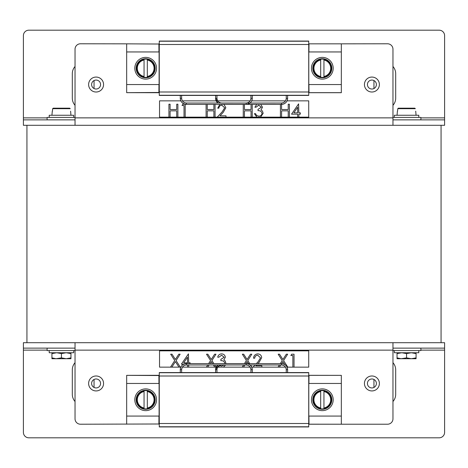 <?xml version="1.0" encoding="UTF-8"?>
<svg xmlns="http://www.w3.org/2000/svg" width="468" height="468" viewBox="0 0 468 468"><rect width="100%" height="100%" fill="white"/><g stroke="black" fill="none" stroke-linecap="round" stroke-linejoin="round"><path stroke-width="0.7" d="M441.067 342.699L441.067 125.301M26.933 342.699L26.933 125.301M96.092 375.985A7.47 7.47 0 0 0 88.616 383.456A7.47 7.47 0 0 0 96.092 390.932A7.47 7.47 0 0 0 103.563 383.456A7.47 7.47 0 0 0 96.092 375.985M371.908 375.985A7.47 7.47 0 0 0 364.437 383.456A7.47 7.47 0 0 0 371.908 390.932A7.47 7.47 0 0 0 379.384 383.456A7.47 7.47 0 0 0 371.908 375.985M308.927 416.07L309.003 424.178L341.336 424.219L308.728 424.219L387.533 424.219A5.435 5.435 0 0 0 392.968 418.784L392.968 342.699L23.4 342.699L23.4 348.133L75.032 348.133M159.272 423.99L80.467 424.219A5.435 5.435 0 0 1 75.032 418.784L75.032 342.699M392.968 348.133L444.6 348.133L444.6 342.699L392.968 342.699M145.683 410.635A10.869 10.869 0 0 1 134.813 399.76A10.869 10.869 0 0 1 145.683 388.89A10.869 10.869 0 0 1 156.552 399.76A10.869 10.869 0 0 1 145.683 410.635M322.317 388.89A10.869 10.869 0 0 0 311.448 399.76A10.869 10.869 0 0 0 322.317 410.635A10.869 10.869 0 0 0 333.187 399.76A10.869 10.869 0 0 0 322.317 388.89M159.272 426.927L308.728 426.927L308.728 372.581L159.272 372.581L159.272 426.927M308.927 383.456L309.003 375.348L341.336 375.348L341.336 383.456L308.792 383.456L308.792 416.07L341.336 416.07L341.336 424.178M341.336 383.456L341.336 416.07M308.728 375.307L341.336 375.348M159.272 375.535L126.664 375.348L126.664 424.178M159.272 375.307L126.664 375.348M158.892 424.178L158.962 416.07M126.664 416.07L159.097 416.07L159.097 383.456L126.664 383.456M158.962 383.456L158.892 375.348M96.092 378.975A4.481 4.481 0 0 0 91.605 383.456A4.481 4.481 0 0 0 96.092 387.943A4.481 4.481 0 0 0 100.573 383.456A4.481 4.481 0 0 0 96.092 378.975M371.908 378.975A4.481 4.481 0 0 0 367.427 383.456A4.481 4.481 0 0 0 371.908 387.943A4.481 4.481 0 0 0 376.395 383.456A4.481 4.481 0 0 0 371.908 378.975M145.683 79.121A10.869 10.869 0 0 1 134.813 68.252A10.869 10.869 0 0 1 145.683 57.383A10.869 10.869 0 0 1 156.552 68.252A10.869 10.869 0 0 1 145.683 79.121M322.317 57.383A10.869 10.869 0 0 0 311.448 68.252A10.869 10.869 0 0 0 322.317 79.121A10.869 10.869 0 0 0 333.187 68.252A10.869 10.869 0 0 0 322.317 57.383M159.272 95.419L308.728 95.419L308.728 41.073L159.272 41.073L159.272 95.419M308.927 51.948L309.003 43.84L341.336 43.84L341.336 51.948L308.792 51.948L308.792 84.556L341.336 84.556L341.336 92.711L308.728 92.711M341.336 51.948L341.336 84.556M341.336 92.67L309.003 92.67L308.927 84.556M75.032 119.867L23.4 119.867L23.4 125.301L75.032 125.301L75.032 117.866L392.968 117.866L392.968 49.216A5.435 5.435 0 0 0 387.533 43.781L341.336 43.84M159.272 92.477L126.664 92.67L159.272 92.711M159.272 44.027L126.664 43.84L126.664 92.67M75.032 117.866L75.032 49.216A5.435 5.435 0 0 1 80.467 43.781L126.664 43.84M158.892 92.67L158.962 84.556M126.664 84.556L159.097 84.556L159.097 51.948L126.664 51.948M158.962 51.948L158.892 43.84M371.908 92.015A7.47 7.47 0 0 0 379.384 84.544A7.47 7.47 0 0 0 371.908 77.068A7.47 7.47 0 0 0 364.437 84.544A7.47 7.47 0 0 0 371.908 92.015M96.092 92.015A7.47 7.47 0 0 0 103.563 84.544A7.47 7.47 0 0 0 96.092 77.068A7.47 7.47 0 0 0 88.616 84.544A7.47 7.47 0 0 0 96.092 92.015M75.032 125.301L444.6 125.301L444.6 119.867L392.968 119.867M392.968 117.866L392.968 125.301M96.092 80.057A4.481 4.481 0 0 0 91.605 84.544A4.481 4.481 0 0 0 96.092 89.025A4.481 4.481 0 0 0 100.573 84.544A4.481 4.481 0 0 0 96.092 80.057M371.908 80.057A4.481 4.481 0 0 0 367.427 84.544A4.481 4.481 0 0 0 371.908 89.025A4.481 4.481 0 0 0 376.395 84.544A4.481 4.481 0 0 0 371.908 80.057M75.032 401.515A10.869 10.869 0 0 1 72.312 394.325L72.312 369.872A10.869 10.869 0 0 1 75.032 362.682M373.95 387.451L373.95 379.466M392.968 362.682A10.869 10.869 0 0 1 395.688 369.872L395.688 394.325A10.869 10.869 0 0 1 392.968 401.515M94.05 379.466L94.05 387.451M420.89 350.134L444.6 350.134L444.6 432.373A5.435 5.435 0 0 1 439.165 437.808L28.835 437.808A5.435 5.435 0 0 1 23.4 432.373L23.4 350.134L47.11 350.134M444.6 350.134L444.6 348.133M23.4 348.133L23.4 350.134M392.968 66.485A10.869 10.869 0 0 1 395.688 73.675L395.688 98.128A10.869 10.869 0 0 1 392.968 105.318M94.05 80.549L94.05 88.534M75.032 105.318A10.869 10.869 0 0 1 72.312 98.128L72.312 73.675A10.869 10.869 0 0 1 75.032 66.485M373.95 88.534L373.95 80.549M47.11 117.866L23.4 117.866L23.4 35.627A5.435 5.435 0 0 1 28.835 30.192L439.165 30.192A5.435 5.435 0 0 1 444.6 35.627L444.6 117.866L420.89 117.866M23.4 117.866L23.4 119.867M444.6 119.867L444.6 117.866M75.032 117.421L47.11 117.421L47.11 119.867M49.216 117.421L49.216 115.251L73.675 115.251L73.675 117.421M73.675 350.579L73.675 352.749L49.216 352.749L49.216 350.579M47.11 348.133L47.11 350.579L75.032 350.579M52.287 111.173L51.93 115.251M70.598 111.173L70.955 115.251M52.656 108.681L52.434 111.173L52.656 108.681L53.212 108.184L69.679 108.184L70.229 108.681L52.656 108.681L52.434 111.173M69.679 108.184L53.212 108.184M51.93 352.749L51.93 357.88L56.008 358.728L61.443 357.88L66.199 358.728L70.955 357.88L70.955 353.603L66.199 352.749L61.443 353.603L61.443 357.88M51.93 353.603L56.687 352.749L61.443 353.603M70.955 352.749L70.955 353.603M66.877 358.728L70.955 358.728L70.955 357.88M66.199 358.728L51.93 358.728L51.93 357.88M392.968 350.579L420.89 350.579L420.89 348.133M418.784 350.579L418.784 352.749L394.325 352.749L394.325 350.579M397.045 352.749L397.045 357.88L401.123 358.728L406.557 357.88L411.313 358.728L416.07 357.88L416.07 353.603L411.313 352.749L406.557 353.603L406.557 357.88M397.045 353.603L401.801 352.749L406.557 353.603M416.07 352.749L416.07 353.603M411.992 358.728L416.07 358.728L416.07 357.88M411.313 358.728L397.045 358.728L397.045 357.88M420.89 119.867L420.89 117.421L392.968 117.421M394.325 117.421L394.325 115.251L418.784 115.251L418.784 117.421M397.402 111.173L397.045 115.251M415.713 111.173L416.07 115.251M397.771 108.681L397.548 111.173L397.771 108.681L398.321 108.184L414.788 108.184L415.344 108.681L397.771 108.681L397.548 111.173M414.788 108.184L398.321 108.184M144.056 59.465L144.056 60.021A8.395 8.395 0 0 0 144.056 76.489L144.056 77.039A8.939 8.939 0 0 1 144.056 59.465L144.056 77.261A9.155 9.155 0 0 0 147.315 77.261L147.315 77.15M145.683 77.764A9.512 9.512 0 0 0 155.195 68.252A9.512 9.512 0 0 0 145.683 58.74A9.512 9.512 0 0 0 136.17 68.252A9.512 9.512 0 0 0 145.683 77.764M147.315 77.261L147.315 76.489A8.395 8.395 0 0 0 147.315 60.021L147.315 59.465A8.939 8.939 0 0 1 147.315 77.039L147.315 59.243A9.155 9.155 0 0 0 144.056 59.243M322.317 77.407A9.155 9.155 0 0 0 323.944 77.261L323.944 59.465A8.939 8.939 0 0 1 323.944 77.039L323.944 76.489A8.395 8.395 0 0 0 323.944 60.021L323.944 59.243A9.155 9.155 0 0 0 320.685 59.243L320.685 77.039A8.939 8.939 0 0 1 320.685 59.465L320.685 60.021A8.395 8.395 0 0 0 320.685 76.489L320.685 77.261A9.155 9.155 0 0 0 322.317 77.407M322.317 77.764A9.512 9.512 0 0 0 331.83 68.252A9.512 9.512 0 0 0 322.317 58.74A9.512 9.512 0 0 0 312.805 68.252A9.512 9.512 0 0 0 322.317 77.764M145.683 408.915A9.155 9.155 0 0 0 147.315 408.769L147.315 390.979A8.939 8.939 0 0 1 147.315 408.546L147.315 407.997A8.395 8.395 0 0 0 147.315 391.529L147.315 390.757A9.155 9.155 0 0 0 144.056 390.757L144.056 408.546A8.939 8.939 0 0 1 144.056 390.979L144.056 391.529A8.395 8.395 0 0 0 144.056 407.997L144.056 408.769A9.155 9.155 0 0 0 145.683 408.915M145.683 409.272A9.512 9.512 0 0 0 155.195 399.76A9.512 9.512 0 0 0 145.683 390.253A9.512 9.512 0 0 0 136.17 399.76A9.512 9.512 0 0 0 145.683 409.272M322.317 408.915A9.155 9.155 0 0 0 323.944 408.769L323.944 390.979A8.939 8.939 0 0 1 323.944 408.546L323.944 407.997A8.395 8.395 0 0 0 323.944 391.529L323.944 390.757A9.155 9.155 0 0 0 320.685 390.757L320.685 408.546A8.939 8.939 0 0 1 320.685 390.979L320.685 391.529A8.395 8.395 0 0 0 320.685 407.997L320.685 408.769A9.155 9.155 0 0 0 322.317 408.915M322.317 409.272A9.512 9.512 0 0 0 331.83 399.76A9.512 9.512 0 0 0 322.317 390.253A9.512 9.512 0 0 0 312.805 399.76A9.512 9.512 0 0 0 322.317 409.272M251.725 367.152L285.503 367.152M287.048 367.152L308.728 367.152L308.728 350.848L159.541 350.848L159.541 367.152L180.297 367.152L176.073 360.553L180.127 354.212L178.788 354.212L175.401 359.506L172.013 354.212L170.674 354.212L174.734 360.553L170.504 367.152M217.714 367.152L250.175 367.152M182.385 367.152L216.134 367.152L214.73 364.964M178.957 367.152L175.401 361.6L171.844 367.152M183.83 364.168L181.373 364.168L188.44 353.878L188.674 362.84L190.166 362.84L190.166 363.607M188.674 364.964L188.674 367.152M187.51 367.152L187.51 364.964M187.51 357.219L183.655 362.84L187.51 362.84L187.51 357.219M208.617 363.607L210.571 360.553L206.511 354.212L207.85 354.212L211.238 359.506L214.625 354.212L215.97 354.212L211.91 360.553L213.864 363.607M214.794 367.152L213.39 364.964M212.525 363.607L211.238 361.6L209.956 363.607M209.085 364.964L207.687 367.152M206.347 367.152L207.745 364.964M224.839 363.607L224.845 363.42C224.365 361.454 223.037 360.541 220.861 360.682L220.861 359.354L224.178 357.236L221.58 355.206L218.872 357.201L217.708 357.201C218.193 355.136 219.48 354.03 221.563 353.878C223.762 353.989 225.02 355.113 225.342 357.242L223.833 359.904L225.231 361.009L225.991 363.607M219.387 365.455L221.551 366.157L224.295 364.964M219.732 367.152L218.439 366.274M225.646 364.964L223.353 367.152M244.454 363.607L246.408 360.553L242.348 354.212L243.688 354.212L247.075 359.506L250.468 354.212L251.807 354.212L247.747 360.553L249.701 363.607M250.573 364.964L251.971 367.152M248.362 363.607L247.075 361.6L245.794 363.607M244.928 364.964L243.524 367.152M242.184 367.152L243.582 364.964M256.376 363.607L258.067 361.799L260.518 357.833L257.71 355.206C255.891 355.352 254.89 356.353 254.709 358.195L253.551 358.195C253.761 355.569 255.171 354.13 257.769 353.878C260.155 354.054 261.46 355.341 261.676 357.727L259.061 362.372L257.903 363.607M256.628 364.964L255.82 365.824L261.846 365.824L261.846 367.152M253.053 367.152L255.101 364.964M280.291 363.607L282.245 360.553L278.185 354.212L279.531 354.212L282.918 359.506L286.305 354.212L287.644 354.212L283.59 360.553L287.808 367.152M284.831 364.59L282.918 361.6L281.631 363.607M280.765 364.964L279.361 367.152M278.021 367.152L279.425 364.964M292.869 367.152L292.869 355.54L290.88 355.54L291.64 354.212L294.033 354.212L294.033 367.152M180.841 100.848L159.541 100.848L159.541 117.152L308.728 117.152L308.728 100.848L287.048 100.848M285.503 100.848L251.725 100.848M250.175 100.848L217.714 100.848M216.169 100.848L182.385 100.848M168.93 117.152L168.93 104.212L170.089 104.212L170.089 109.518L176.728 109.518L176.728 104.212L177.887 104.212L177.887 117.152M176.728 117.152L176.728 110.846L170.089 110.846L170.089 117.152M185.188 104.276L185.188 117.152M184.029 117.152L184.029 105.534L182.034 105.534L182.795 104.212L184.895 104.212M207.26 104.393L207.26 109.518L213.894 109.518L213.894 104.393M215.058 104.393L215.058 117.152M213.894 117.152L213.894 110.846L207.26 110.846L207.26 117.152M206.095 117.152L206.095 104.393M217.21 117.152L222.23 111.793L224.681 107.827L221.873 105.206C220.048 105.353 219.047 106.347 218.872 108.19L217.708 108.19L219.866 104.393M223.973 104.393L225.839 107.722L223.224 112.367L219.983 115.824L226.003 115.824L226.003 117.152M244.425 104.393L244.425 109.518L251.059 109.518L251.059 104.393M252.223 104.393L252.223 117.152M251.059 117.152L251.059 110.846L244.425 110.846L244.425 117.152M243.261 117.152L243.261 104.393M256.903 117.152L254.376 113.665L255.54 113.665L256.552 115.456L258.716 116.158C260.606 116.134 261.706 115.222 262.01 113.42C261.53 111.454 260.202 110.542 258.026 110.682L258.026 109.354L261.349 107.236L258.745 105.206L256.037 107.195L254.879 107.195L256.762 104.393M260.746 104.393L262.507 107.242L260.998 109.904L262.402 111.01L263.174 113.309L260.518 117.152M281.59 104.393L281.59 109.518L288.224 109.518L288.224 104.212L289.388 104.212L289.388 117.152M288.224 117.152L288.224 110.846L281.59 110.846L281.59 117.152M280.426 117.152L280.426 104.393M297.683 117.152L297.683 114.163L291.546 114.163L298.607 103.878L298.847 112.835L300.339 112.835L300.339 114.163L298.847 114.163L298.847 117.152M297.683 107.219L293.828 112.835L297.683 112.835L297.683 107.219M221.715 104.364L281.502 104.393A6.113 6.113 -90 0 0 287.615 98.28L287.615 95.419M286.252 95.419L286.252 98.28C285.971 101.17 284.386 102.755 281.502 103.036A4.756 4.756 -90 0 0 286.252 98.28L287.615 98.28C287.253 101.995 285.211 104.031 281.502 104.393L281.502 103.036L221.715 103.071M215.602 95.419L215.602 98.28A6.113 6.113 -90 0 0 217.872 103.036L215.602 98.28L216.959 98.28A4.756 4.756 -90 0 0 221.715 103.036C218.825 102.755 217.24 101.17 216.959 98.28L216.959 95.419M221.715 363.636L281.502 363.607A6.113 6.113 -90 0 1 287.615 369.72C287.253 366.005 285.211 363.969 281.502 363.607L281.502 364.964L250.017 364.964M217.872 364.964A6.113 6.113 -90 0 0 215.602 369.72L217.872 364.964M250.93 372.581L250.93 369.72A4.756 4.756 -90 0 0 246.174 364.964L221.715 364.964A4.756 4.756 -90 0 0 216.959 369.72L215.602 369.72L215.602 372.581M286.252 372.581L286.252 369.72A4.756 4.756 -90 0 0 281.502 364.964C284.386 365.245 285.971 366.83 286.252 369.72L287.615 369.72L287.615 372.581M181.637 372.581L181.637 369.72C181.917 366.83 183.503 365.245 186.387 364.964L186.387 363.607A6.113 6.113 -90 0 0 180.274 369.72C180.636 366.005 182.678 363.969 186.387 363.607L246.174 363.607A6.113 6.113 -90 0 1 252.287 369.72C251.924 366.005 249.889 363.969 246.174 363.607L246.174 364.964L186.387 364.964A4.756 4.756 -90 0 0 181.637 369.72L180.274 369.72L180.274 372.581M181.637 95.419L181.637 98.28L180.274 98.28A6.113 6.113 -90 0 0 186.387 104.393L246.174 104.393A6.113 6.113 -90 0 0 252.287 98.28L252.287 95.419M250.93 95.419L250.93 98.28C250.649 101.17 249.064 102.755 246.174 103.036A4.756 4.756 -90 0 0 250.93 98.28L252.287 98.28C251.924 101.995 249.889 104.031 246.174 104.393L246.174 103.036L186.387 103.036L186.387 104.393C182.678 104.031 180.636 101.995 180.274 98.28L180.274 95.419M181.637 98.28A4.756 4.756 -90 0 0 186.387 103.036C183.503 102.755 181.917 101.17 181.637 98.28M392.968 350.134L75.032 350.134M308.728 426.763L159.272 426.763M159.272 423.505L308.728 423.505M308.728 376.003L159.272 376.003M308.728 372.744L159.272 372.744M308.728 95.256L159.272 95.256M159.272 91.997L308.728 91.997M308.728 44.495L159.272 44.495M308.728 41.237L159.272 41.237M216.959 372.581L216.959 369.72C217.24 366.83 218.825 365.245 221.715 364.964L221.715 364.929M246.174 364.964C249.064 365.245 250.649 366.83 250.93 369.72L252.287 369.72L252.287 372.581"/></g></svg>
